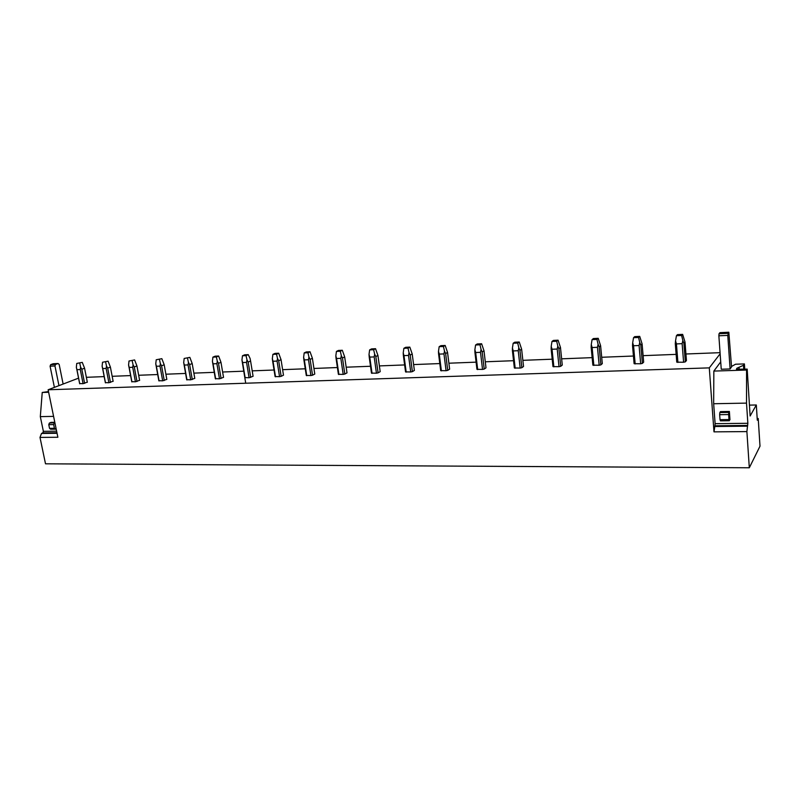 <?xml version="1.0" encoding="UTF-8"?>
<svg xmlns="http://www.w3.org/2000/svg" width="800" height="800" viewBox="0 0 800 800"><rect width="100%" height="100%" fill="white"/><g stroke="black" fill="none" stroke-linecap="round" stroke-linejoin="round"><path stroke-width="1.2" d="M757.19 418.51L758.22 418.49L760 446.18L749.31 467.77L45.51 463.81L40 437.41L57.87 437.26L48.13 389.77L78.55 378.15M749.31 467.77L746.89 431.59L713.99 431.86L709.29 367.87L48.13 389.77M720.06 352.67L685.94 353.99M676.14 354.37L643.11 355.66M633.44 356.03L601.7 357.27M592.15 357.64L561.63 358.83M553.07 359.16L522.85 360.33M514.33 360.67L485.29 361.79M476.81 362.12L448.89 363.21M440.46 363.54L413.61 364.58M405.22 364.91L379.38 365.91M371.04 366.24L346.17 367.2M337.4 367.54L313.93 368.46M305.26 368.79L282.62 369.67M274.05 370.01L252.2 370.86M243.81 371.18L222.62 372.01M214.33 372.33L193.87 373.13M185.65 373.44L165.89 374.21M157.76 374.53L138.67 375.27M130.61 375.59L112.17 376.3M104.18 376.61L86.36 377.31M758.22 418.49L757.3 420.21L756.31 404.99L749.41 405.12M709.29 367.87L720.14 353.77M79.62 383.54L83.07 383.67L87.31 382.13M105.34 382.61L108.9 382.75L113.11 381.21M131.75 381.66L135.43 381.8L139.6 380.28M158.88 380.68L162.68 380.83L166.82 379.32M186.76 379.68L190.68 379.83L194.78 378.34M215.41 378.65L219.47 378.8L223.53 377.36L220.97 362.28L218.49 363.35L217.29 361.1L216.89 363.67L213.08 363.83L212.42 361.31L215.34 378.73M244.88 377.59L249.08 377.74L253.09 376.28L250.58 360.99L248.16 362.07L246.97 359.79L246.55 362.39L242.63 362.56L241.95 360.01L245.72 383.23M281.16 376.33L283.49 375.18L281.04 359.66L278.69 360.76L277.51 358.44L277.07 361.08L273.03 361.26L272.34 358.66L272.61 361.02L275.09 376.55L279.54 376.66L281.16 376.33L278.69 360.76M312.53 375.21L314.78 374.04L312.39 358.29L310.12 359.4L308.94 357.04L308.49 359.73L304.33 359.91L303.63 357.28L303.86 359.67L306.28 375.43L310.9 375.54L312.53 375.21L310.12 359.4M344.82 374.05L347 372.87L344.67 356.89L342.48 358.01L341.31 355.61L340.84 358.34L336.56 358.52L335.84 355.86L336.04 358.29L338.39 374.28L343.18 374.39L344.82 374.05L342.48 358.01M378.09 372.86L380.18 371.67L377.93 355.44L375.83 356.57L374.66 354.14L374.17 356.91L369.76 357.1L369.02 354.39L369.18 356.86L371.47 373.1L376.44 373.2L378.09 372.86L375.83 356.57M412.38 371.63L414.38 370.43L412.2 353.94L410.2 355.09L409.04 352.62L408.53 355.43L403.98 355.62L403.23 352.87L403.35 355.38L405.55 371.87L410.72 371.98L412.38 371.63L410.2 355.09M447.74 370.36L449.63 369.15L447.54 352.4L445.63 353.56L444.49 351.05L443.96 353.91L439.27 354.11L438.49 351.32L438.57 353.86L440.69 370.62L446.07 370.72L447.74 370.36L445.63 353.56M484.21 369.06L486 367.83L484 350.81L482.2 351.98L481.07 349.43L480.51 352.33L475.67 352.54L474.88 349.71L474.91 352.3L476.94 369.32L482.53 369.42L484.21 369.06L482.2 351.98M521.85 367.71L523.53 366.47L521.62 349.17L519.94 350.36L518.82 347.76L518.24 350.71L513.24 350.93L512.43 348.05L512.41 350.68L514.35 367.98L520.16 368.07L521.85 367.71L519.94 350.36M560.73 366.32L562.27 365.06L560.47 347.48L558.91 348.68L557.81 346.04L557.2 349.04L552.04 349.26L551.21 346.33L551.14 349.01L552.97 366.6L559.02 366.69L560.73 366.32L558.91 348.68M600.88 364.88L602.3 363.61L600.61 345.73L599.18 346.94L598.1 344.26L597.46 347.31L592.13 347.53L591.28 344.56L591.15 347.29L592.87 365.17L599.17 365.25L600.88 364.88L599.18 346.94M642.4 363.39L643.67 362.11L642.1 343.92L640.82 345.14L639.75 342.41L639.08 345.52L633.57 345.75L632.69 342.73L632.51 345.5L634.11 363.69L640.67 363.77L642.4 363.39L640.82 345.14M685.33 361.86L686.45 360.55L685.01 342.05L683.88 343.29L682.84 340.51L682.14 343.66L676.43 343.91L675.54 340.83L675.29 343.66L676.76 362.16L683.6 362.24L685.33 361.86L683.88 343.29M746.89 431.59L747.85 423.29L746.51 403.11L746.57 370.04L747.18 369.11L750.13 416L756.31 404.99M719.85 412.56L728.79 412.42L728.62 414.56L719.66 414.69L719.85 412.56L720.47 411.61L729.38 411.46L729.96 419.79M747.18 369.11L736.44 369.24L736.92 368.23L743.48 365.29L744.4 363.92L744.75 369.19M743.48 365.29L743.74 369.22M739.08 367.76L739.19 369.36M744.4 363.92L735.56 364.22L731.51 366.47M728.83 332.23L731.54 366.91L730.1 368.95L721.24 369.24L718.86 335.8L727.77 335.39L728.83 332.23L719.95 332.65L719.04 333.74L727.95 333.33M720.71 361.89L713.84 371.08L713.66 403.74L715.11 423.66L747.85 423.29M746.57 370.04L713.84 371.08M746.51 403.11L713.66 403.74M747.7 425.44L714.93 425.79L713.99 431.86M714.93 425.79L715.11 423.66M747.29 426.18L714.47 426.51M56.95 432.75L42.78 432.9L41.5 433.45L40 437.41M42.78 432.9L43.37 431.33L56.62 431.17M48.5 391.59L42.23 392.46L40.32 416.63L43.37 431.33M51.06 422.37L54.8 422.29M48.64 392.25L42.23 392.46M53.59 416.38L40.32 416.63M57.06 433.29L41.5 433.45M682.64 334.38L681.61 335.48L676.43 335.72L677.48 334.62L682.64 334.38L685.01 342.05M677.91 362.45L676.43 343.91M683.6 362.24L682.14 343.66M681.61 335.48L682.84 340.51M676.43 335.72L675.54 340.83M639.72 336.38L638.55 337.47L633.54 337.7L634.73 336.62L639.72 336.38L642.1 343.92M635.17 363.97L633.57 345.75M640.67 363.77L639.08 345.52M638.55 337.47L639.75 342.41M633.54 337.7L632.69 342.73M598.23 338.32L596.93 339.39L592.08 339.61L593.4 338.55L598.23 338.32L600.61 345.73M593.85 365.44L592.13 347.53M599.17 365.25L597.46 347.31M596.93 339.39L598.1 344.26M592.08 339.61L591.28 344.56M558.09 340.19L556.67 341.25L551.98 341.47L553.42 340.41L558.09 340.19L560.47 347.48M553.87 366.87L552.04 349.26M559.02 366.69L557.2 349.04M556.67 341.25L557.81 346.04M551.98 341.47L551.21 346.33M519.24 342L517.7 343.05L513.17 343.26L514.72 342.21L519.24 342L521.62 349.17M515.18 368.25L513.24 350.93M520.16 368.07L518.24 350.71M517.7 343.05L518.82 347.76M513.17 343.26L512.43 348.05M481.62 343.76L479.98 344.8L475.58 345L477.24 343.96L481.62 343.76L484 350.81M477.7 369.59L475.67 352.54M482.53 369.42L480.51 352.33M479.98 344.8L481.07 349.43M475.58 345L474.88 349.71M445.17 345.46L443.43 346.49L439.17 346.68L440.92 345.66L445.17 345.46L447.54 352.4M441.39 370.88L439.27 354.11M446.07 370.72L443.96 353.91M443.43 346.49L444.49 351.05M439.17 346.68L438.49 351.32M409.83 347.11L408 348.12L403.87 348.31L405.71 347.3L409.83 347.11L412.2 353.94M406.19 372.14L403.98 355.62M410.72 371.98L408.53 355.43M408 348.12L409.04 352.62M403.87 348.31L403.23 352.87M375.56 348.7L373.64 349.71L369.64 349.9L371.57 348.89L375.56 348.7L377.93 355.44M372.04 373.36L369.76 357.1M376.44 373.2L374.17 356.91M373.64 349.71L374.66 354.14M369.64 349.9L369.02 354.39M342.31 350.26L340.31 351.25L336.43 351.43L338.43 350.44L342.31 350.26L344.67 356.89M338.91 374.54L336.56 358.52M343.18 374.39L340.84 358.34M340.31 351.25L341.31 355.61M336.43 351.43L335.84 355.86M310.03 351.76L307.96 352.75L304.19 352.92L306.27 351.94L310.03 351.76L312.39 358.29M306.75 375.69L304.33 359.91M310.9 375.54L308.49 359.73M307.96 352.75L308.94 357.04M304.19 352.92L303.63 357.28M278.68 353.22L276.55 354.2L272.89 354.37L275.03 353.39L278.68 353.22L281.04 359.66M275.51 376.8L273.03 361.26M279.54 376.66L277.07 361.08M276.55 354.2L277.51 358.44M272.89 354.37L272.34 358.66M250.69 377.42L248.16 362.07M250.07 358.46L250.58 360.99M245.17 377.88L242.63 362.56M249.08 377.74L246.55 362.39M246.03 355.61L242.47 355.78L244.68 354.81L248.23 354.64L246.03 355.61L246.97 359.79M248.23 354.64L250.06 358.4M242.47 355.78L241.95 360.01M221.07 378.48L218.49 363.35M218.63 356.02L216.37 356.98L212.91 357.14L215.18 356.18L218.63 356.02L220.97 362.28M215.67 378.94L213.08 363.83M219.47 378.8L216.89 363.67M216.37 356.98L217.29 361.1M212.91 357.14L212.42 361.31M192.27 379.51L189.64 364.6L188.44 362.37L188.05 364.91L184.34 365.07L183.7 362.58L186.7 379.79M194.79 378.4L192.18 363.53L189.64 364.6M189.85 357.37L184.17 358.47L189.85 357.37L192.18 363.53M186.98 379.96L184.34 365.07M190.68 379.83L188.05 364.91M187.54 358.32L188.44 362.37M184.17 358.47L183.7 362.58M164.25 380.51L161.58 365.81L160.37 363.62L160 366.12L156.39 366.27L155.76 363.82L158.85 380.81M166.83 379.41L164.18 364.75L161.58 365.81M161.85 358.67L156.22 359.76L161.85 358.67L164.18 364.75M159.08 380.96L156.39 366.27M162.68 380.83L160 366.12M159.49 359.61L160.37 363.62M156.22 359.76L155.76 363.82M136.99 381.49L134.28 366.98L133.07 364.82L132.71 367.29L129.2 367.44L128.58 365.02L128.99 367.21M139.63 380.4L136.93 365.94L134.28 366.98M134.61 359.94L129.01 361.02L134.61 359.94L136.93 365.94M131.92 381.92L129.2 367.44M135.43 381.8L132.71 367.29M132.2 360.87L133.07 364.82M129.01 361.02L128.58 365.02M110.45 382.44L107.7 368.13L106.49 366L106.14 368.43L102.73 368.58L102.12 366.19L102.55 368.35M113.14 381.36L110.4 367.1L107.7 368.13M108.09 361.18L102.54 362.24L108.09 361.18L110.4 367.1M105.49 382.87L102.73 368.58M108.9 382.75L106.14 368.43M105.64 362.1L106.49 366M102.54 362.24L102.12 366.19M84.61 383.37L81.82 369.25L80.61 367.14L80.28 369.54L76.95 369.69L76.35 367.33L76.81 369.46M87.34 382.3L84.57 368.22L81.82 369.25M82.27 362.38L76.75 363.44L82.27 362.38L84.57 368.22M79.75 383.79L76.95 369.69M83.07 383.67L80.28 369.54M79.77 363.3L80.61 367.14M76.75 363.44L76.35 367.33M730.1 368.95L727.77 335.39M718.86 335.8L719.04 333.74M728.79 412.42L729.38 411.48M720.02 419.68L720.45 420.86L729.38 420.75L728.97 419.56L720.02 419.68L719.66 414.69M728.62 414.56L728.97 419.56M63.13 384.04L59.17 364.45L58.08 363.51L53.2 363.74L50.67 364.64L55.56 364.41L58.08 363.51M54.4 387.38L50.08 366.18L54.96 365.96L55.56 364.41M58.96 385.64L54.96 365.96M50.08 366.18L50.67 364.64M54.26 423L53.67 424.59L48.77 424.66L49.36 423.08L54.89 422.74M49.36 423.08L51.1 422.35M48.77 424.66L49.53 428.35L50.63 429.21L55.52 429.15L54.42 428.28L53.67 424.59M49.53 428.35L54.42 428.28M738.98 367.76L739.09 369.37M737 369.38L736.92 368.23M553.01 366.62L551.14 348.69M514.41 368.02L512.4 350.06M477.03 369.38L474.88 351.39M440.79 370.69L438.51 352.69M405.66 371.96L403.26 353.96M371.59 373.2L369.06 355.2M338.51 374.4L335.87 356.41M306.4 375.56L303.65 357.6M275.21 376.68L272.35 358.75M244.91 377.78L241.98 360.14M215.44 378.84L212.5 361.66M186.79 379.88L183.83 363.14M158.92 380.88L155.93 364.56M131.79 381.86L128.79 365.94M105.38 382.81L102.37 367.28M79.66 383.74L76.65 368.57"/></g></svg>
